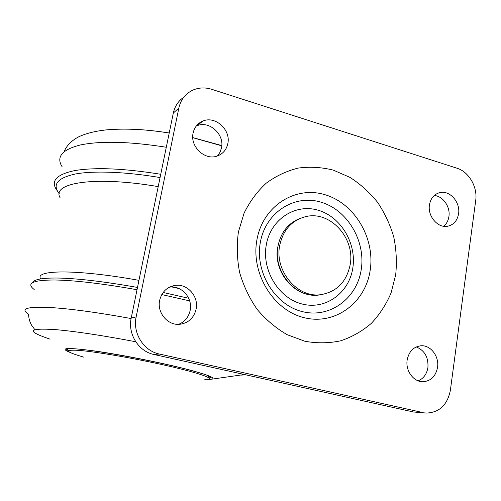 <?xml version="1.0" encoding="UTF-8"?>
<svg xmlns="http://www.w3.org/2000/svg" width="501" height="501" viewBox="0 0 501 501"><rect width="100%" height="100%" fill="white"/><g stroke="black" fill="none" stroke-linecap="round" stroke-linejoin="round"><path stroke-width="0.75" d="M40.744 278.907C33.843 269.732 76.697 269.075 138.959 280.347M172.156 287.017L179.12 288.601M60.233 197.964C50.72 182.99 94.144 175.563 158.21 186.616M204.846 379.476L208.447 379.176C213.896 378.005 193.693 371.466 159.976 364.133C129.79 357.52 94.852 351.639 78.895 350.381C63.733 349.504 65.33 351.752 83.686 357.125M208.447 379.176L208.447 379.176C209.963 379.132 209.725 377.892 207.74 375.456M135.727 341.745C101.928 335.344 75 331.286 54.947 329.57C27.837 327.942 26.209 331.136 50.075 339.164M241.501 375.099L245.609 374.792M69.927 352.372C58.517 347.688 67.372 347.306 96.493 351.226C125.1 355.359 167.697 364.014 191.708 370.527C208.948 375.287 215.674 378.161 211.892 379.144L209.562 379.389M117.359 129.183C132.69 128.688 149.974 129.959 169.219 132.99M192.772 137.581L221.786 145.591M425.888 413.024L413.507 411.991L153.913 354.476C138.552 351.458 127.586 333.954 131.206 318.072L173.321 113.038C174.824 106.231 178.306 100.964 183.773 97.232M131.206 318.072L136.159 316.882C132.483 333.077 143.655 350.932 159.293 354.013L153.913 354.476M413.507 411.991L426.526 413.068C439.515 412.461 447.468 404.846 450.386 390.21L475.712 200.45C477.747 187.036 468.88 171.768 456.899 168.186L211.629 89.284C205.066 87.249 198.797 87.531 192.822 90.124C185.426 93.662 180.761 99.636 178.838 108.047L173.321 113.038M350.186 264.647C355.29 238.207 330.197 210.545 305.948 216.576C291.901 220.202 283.153 229.834 279.702 245.465C274.404 270.816 297.268 298.082 320.515 294.707C336.697 291.964 346.586 281.938 350.186 264.647M423.007 412.592L159.293 354.013M136.159 316.882L178.838 108.047M193.104 133.059C194.419 127.273 197.676 123.277 202.867 121.06C215.298 115.512 231.061 129.878 227.823 143.605C226.458 149.78 222.926 153.926 217.221 156.043C204.928 160.796 189.829 146.517 193.104 133.059M159.662 300.331C161.779 291.97 166.864 286.998 174.924 285.426C187.242 283.253 198.966 296.448 196.116 309.123C193.912 318.003 188.439 323.07 179.702 324.31C167.754 325.663 156.8 312.63 159.662 300.331M429.451 204.884C430.697 198.158 434.204 194.056 439.972 192.572C449.854 190.117 460.519 202.316 458.578 213.733C457.332 220.703 453.662 224.88 447.581 226.252C437.83 228.312 427.459 216.15 429.451 204.884M407.156 360.019C408.948 351.314 413.651 346.56 421.272 345.753C430.804 345.158 439.314 356.493 437.548 367.346C435.751 376.351 430.854 381.148 422.863 381.749C413.532 381.956 405.353 370.684 407.156 360.019M196.235 126.077L196.956 125.77C209.193 120.296 224.698 134.381 221.498 147.876L220.027 152.241L217.478 155.955M169.407 287.173C181.5 285.094 192.954 298.02 190.155 310.426C188.633 317.221 184.756 321.861 178.525 324.366M434.229 195.49C442.99 196.048 450.499 206.819 448.921 216.482C448.295 220.615 446.541 223.878 443.661 226.277M416.262 346.917C424.654 350.468 428.543 357.345 427.923 367.534C426.808 374.097 423.558 378.531 418.166 380.841M208.46 375.731C210.865 376.94 211.165 377.729 209.374 378.098M68.65 350.506C67.153 349.604 67.128 348.99 68.593 348.652M67.115 348.79L67.541 349.197M210.526 377.378L211.284 376.996M34.826 329.608L31.588 325.199C29.647 321.723 28.651 318.054 28.588 314.196C20.015 308.823 26.716 306.568 48.691 307.432C69.006 308.56 96.486 312.261 131.118 318.536M189.672 300.888L161.785 294.569M137.03 289.728C102.592 283.616 75.194 280.366 54.841 279.99C32.79 280.028 25.914 283.209 34.218 289.528M160.069 177.561C125.35 171.699 93.562 170.59 75.275 174.022C57.364 177.999 52.035 184.556 59.3 193.699M166.294 147.25C129.797 141.532 101.227 140.756 80.586 144.914C62.018 149.592 55.887 156.907 62.187 166.864M56.863 190.211C50.338 181.036 56.319 174.486 74.818 170.565C95.403 167.152 124.048 168.392 160.746 174.273M266.313 244.732C261.535 270.196 278.731 298.389 302.26 304.051C325.731 310.1 349.084 292.916 352.792 268.167C356.831 243.505 340.874 216.683 318.072 210.201C295.346 203.356 270.747 219.169 266.313 244.732M238.407 231.969L244.087 213.125C249.799 201.515 257.176 191.532 266.219 183.184C276.013 175.983 286.672 170.947 298.195 168.079C309.95 166.526 321.667 167.209 333.34 170.133L349.961 177.379C360.369 184.067 369.569 192.371 377.554 202.291C384.668 212.938 390.066 224.467 393.742 236.873C396.335 249.542 396.986 262.217 395.677 274.892L391.03 293.047C386.158 304.476 379.589 314.584 371.322 323.377C362.223 331.192 352.015 336.998 340.705 340.799C328.982 343.298 317.027 343.448 304.84 341.244L287.179 334.693C275.945 328.193 265.943 319.763 257.17 309.399C249.36 298.133 243.511 285.833 239.622 272.494C236.992 258.879 236.585 245.371 238.407 231.969M256.95 239.647C250.556 273.195 273.358 310.457 304.307 317.715C335.175 325.481 365.467 302.71 370.158 270.434C375.287 238.263 354.62 203.356 324.917 194.695C295.314 185.552 262.893 205.974 256.95 239.647M361.221 269.644C356.969 298.439 329.865 318.611 302.422 311.635C274.911 305.109 254.715 272.068 260.363 242.277C265.605 212.374 294.406 194.069 320.84 202.128C347.362 209.769 365.862 240.937 361.221 269.644M300.393 218.298C288.388 222.907 280.929 232.151 278.011 246.029C272.719 271.273 295.496 298.427 318.667 295.058L322.231 294.488M66.896 348.828L67.547 349.172M207.082 379.401L211.892 379.144L244.369 374.516M32.421 282.758C33.861 279.477 42.028 277.898 56.926 278.024C76.985 278.343 103.845 281.481 137.499 287.442M188.702 298.283L163.151 292.471M191.482 370.552L203.4 373.946M68.136 350.343L66.514 350.042L65.919 349.191C66.996 348.69 70.19 348.577 75.494 348.859C97.401 350.255 159.518 361.86 191.15 370.464M221.768 145.829L192.772 137.675M169.213 133.034C145.885 129.264 124.787 128.231 105.924 129.922C94.883 131.174 85.828 133.466 78.751 136.792C71.624 140.53 66.721 145.497 64.053 151.697M169.476 287.142L174.924 285.426M437.285 193.461L439.972 192.572M420.502 345.803L421.272 345.753M320.515 294.707L318.667 295.058C294.162 298.032 273.083 271.417 277.679 247.218M196.956 125.77L202.867 121.06"/></g></svg>
